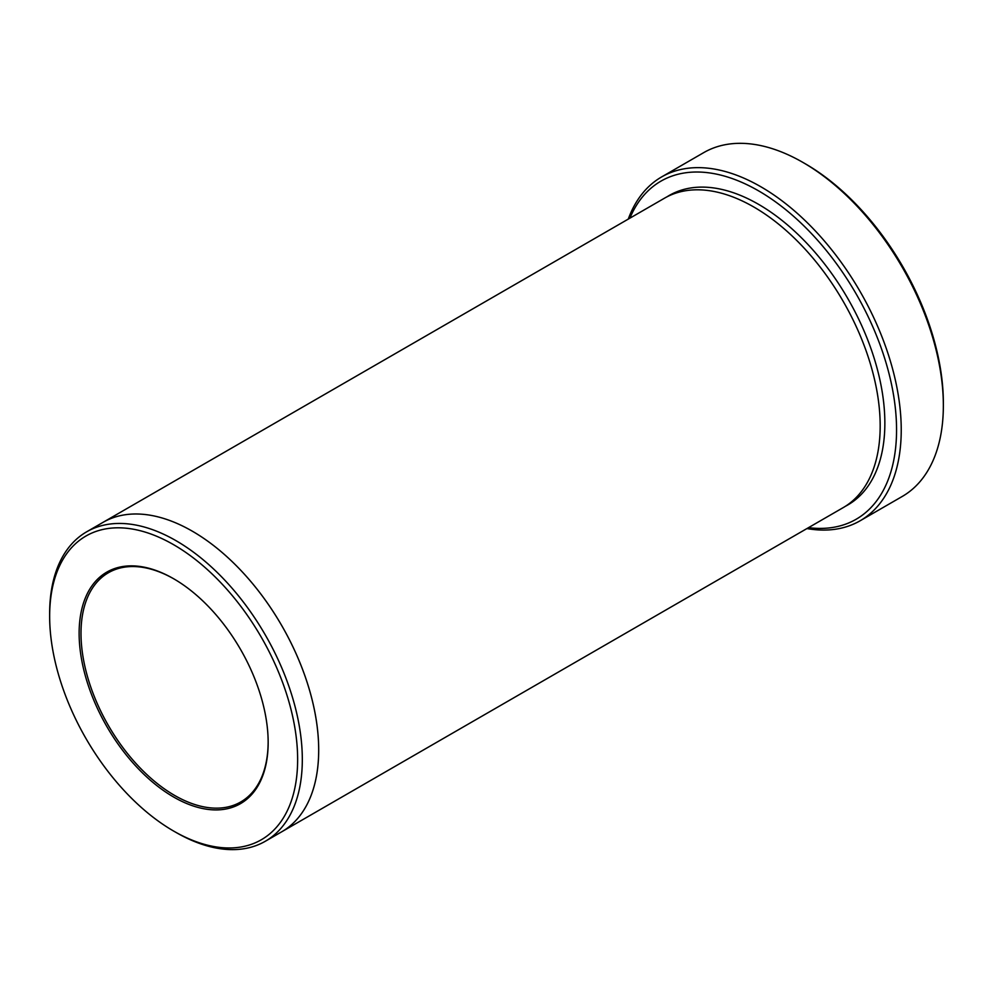 <?xml version="1.0" encoding="UTF-8"?>
<svg xmlns="http://www.w3.org/2000/svg" width="993" height="993" viewBox="0 0 993 993"><rect width="100%" height="100%" fill="white"/><g stroke="black" fill="none" stroke-linecap="round" stroke-linejoin="round"><path stroke-width="1.49" d="M661.611 176.94L703.727 152.624A198.513 114.617 60 0 1 802.977 162.455L805.323 163.808A195.211 112.705 60 0 1 943.35 402.885L943.35 405.591A198.513 114.617 60 0 1 902.24 496.463L860.124 520.779A198.513 114.617 -120 0 0 890.547 361.7A198.513 114.617 -120 0 0 760.861 186.771A198.513 114.617 -120 0 0 661.611 176.94A198.513 114.617 -120 0 0 628.271 219.105M808.538 527.643A195.211 112.705 -120 0 0 856.127 293.854A195.211 112.705 -120 0 0 629.872 218.187M102.49 522.666A178.666 103.148 60 0 1 103.024 522.355A178.666 103.148 60 0 1 192.357 531.205A178.666 103.148 60 0 1 309.071 688.645A178.666 103.148 60 0 1 281.689 831.811A178.666 103.148 60 0 1 281.143 832.122M281.689 831.811L843.181 507.634A178.666 103.148 60 0 0 870.563 364.468A178.666 103.148 60 0 0 753.848 207.028A178.666 103.148 60 0 0 664.516 198.178L103.024 522.355A178.666 103.148 60 0 1 192.357 531.205A178.666 103.148 60 0 1 309.084 688.645A178.666 103.148 60 0 1 281.689 831.811L265.317 841.257A178.666 103.148 -120 0 0 292.699 698.091A178.666 103.148 -120 0 0 175.984 540.664A178.666 103.148 -120 0 0 86.652 531.814A178.666 103.148 -120 0 0 49.65 613.6L49.65 616.305A175.351 101.236 -120 0 0 173.638 831.067A175.351 101.236 -120 0 0 297.639 759.471A175.351 101.236 -120 0 0 173.638 544.71A175.351 101.236 -120 0 0 49.65 616.305M175.984 832.407L173.638 831.067L175.984 832.407A178.666 103.148 -120 0 0 265.317 841.257M173.638 797.031A133.67 77.169 -120 0 0 268.16 742.454A133.67 77.169 -120 0 0 173.638 578.745A133.67 77.169 -120 0 0 79.13 633.323A133.67 77.169 -120 0 0 173.638 797.031M805.323 163.808L802.977 162.455A198.513 114.617 60 0 1 943.35 405.591M806.937 528.561A198.513 114.617 -120 0 0 860.124 520.779M174.11 579.018A132.342 76.411 -120 0 0 108.411 572.738A132.342 76.411 -120 0 0 88.116 678.778A132.342 76.411 -120 0 0 174.582 795.405A132.342 76.411 -120 0 0 240.753 801.959A132.342 76.411 -120 0 0 268.16 741.908M666.886 196.887A178.666 103.148 60 0 1 758.528 204.322A178.666 103.148 60 0 1 875.863 363.897A178.666 103.148 60 0 1 845.49 506.231M103.024 522.355L86.652 531.814"/></g></svg>
